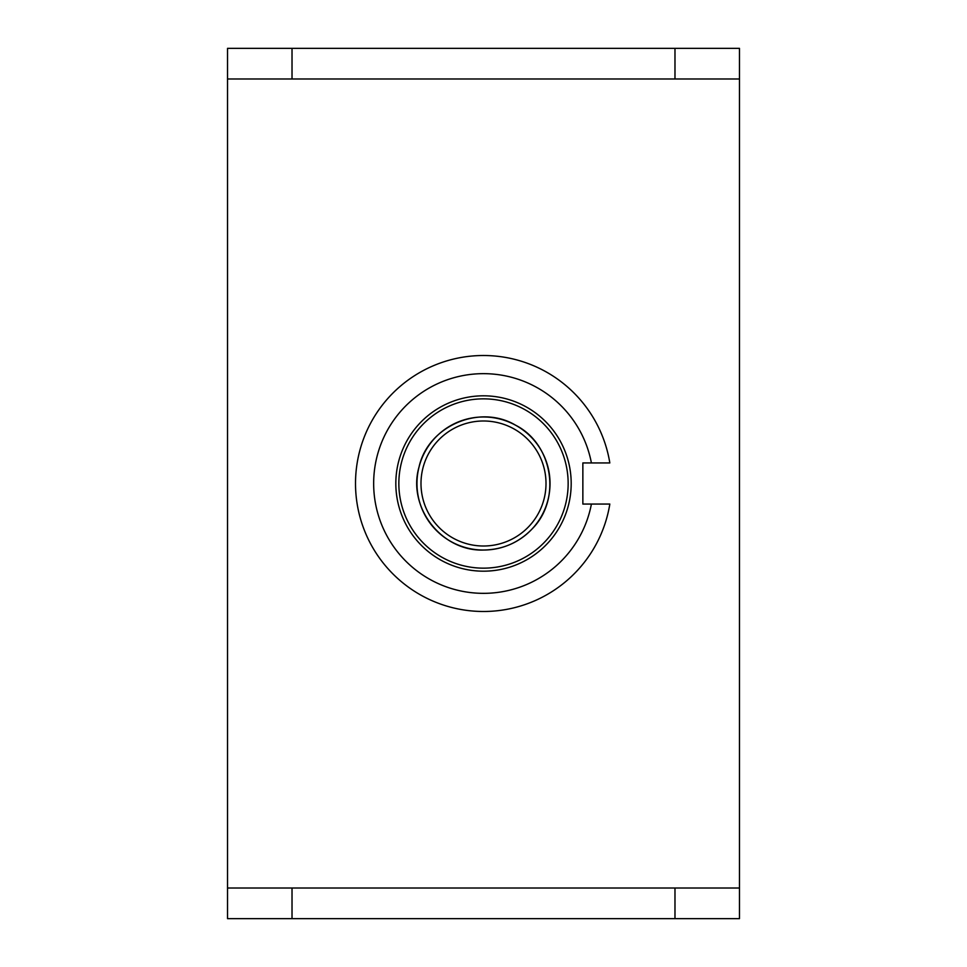 <?xml version="1.0" encoding="UTF-8"?>
<svg xmlns="http://www.w3.org/2000/svg" width="967" height="967" viewBox="0 0 967 967"><rect width="100%" height="100%" fill="white"/><g stroke="black" fill="none" stroke-linecap="round" stroke-linejoin="round"><path stroke-width="1.45" d="M609.826 462.939L591.405 462.939L609.826 462.939A127.982 127.982 0 0 0 413.646 376.26A127.982 127.982 0 0 0 413.646 590.74A127.982 127.982 0 0 0 609.826 504.061L591.405 504.061A109.851 109.851 0 0 1 422.724 575.002A109.851 109.851 0 0 1 422.724 391.998A109.851 109.851 0 0 1 591.405 462.939L582.859 462.939L582.859 504.061L609.826 504.061M395.829 483.5A87.671 87.671 0 0 1 527.341 407.566A87.671 87.671 0 0 1 527.341 559.434A87.671 87.671 0 0 1 395.829 483.5M739.465 888.008L739.465 918.65L674.978 918.65L674.978 888.008L739.465 888.008L739.465 78.992L674.978 78.992L674.978 48.35L292.022 48.35L292.022 78.992L227.535 78.992L227.535 888.008L292.022 888.008L292.022 918.65L227.535 918.65L227.535 888.008M674.978 918.65L292.022 918.65M227.535 78.992L227.535 48.35L292.022 48.35M674.978 48.35L739.465 48.35L739.465 78.992M674.978 888.008L292.022 888.008M674.978 78.992L292.022 78.992M483.5 550.042A66.542 66.542 0 0 0 541.121 450.235A66.542 66.542 0 0 0 425.879 450.235A66.542 66.542 0 0 0 483.5 550.042C441.641 551.541 407.192 507.119 419.049 466.952C428.018 426.036 479.596 403.71 515.556 425.19C552.955 444.046 561.754 499.564 532.007 529.046C518.723 542.729 502.562 549.727 483.5 550.042M483.5 546.004A62.504 62.504 0 0 1 429.372 452.242A62.504 62.504 0 0 1 537.628 452.242A62.504 62.504 0 0 1 483.5 546.004M483.5 398.851A84.649 84.649 0 0 0 410.189 525.83A84.649 84.649 0 0 0 556.811 525.83A84.649 84.649 0 0 0 483.5 398.851"/></g></svg>
